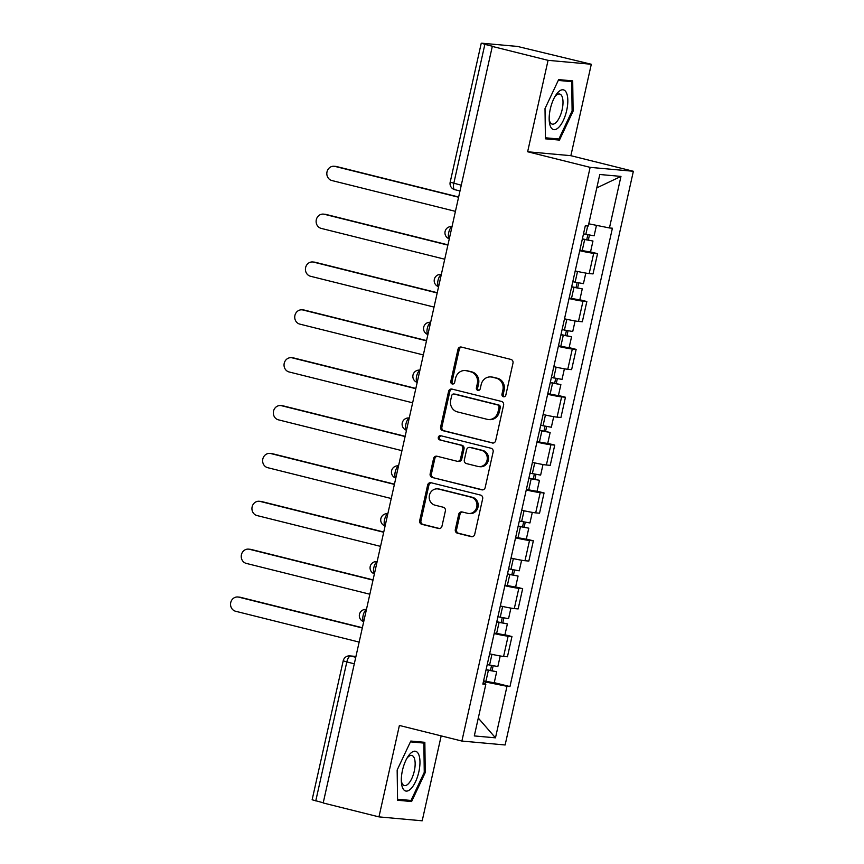 <?xml version="1.0" encoding="UTF-8"?>
<svg xmlns="http://www.w3.org/2000/svg" width="864" height="864" viewBox="0 0 864 864"><rect width="100%" height="100%" fill="white"/><g stroke="black" fill="none" stroke-linecap="round" stroke-linejoin="round"><path stroke-width="1.3" d="M503.431 396.749A2.16 1.976 -84.8 0 0 505.829 395.118L512.989 363.128A3.089 2.83 -84.8 0 0 510.905 359.424L461.387 347.069A3.089 2.83 -84.8 0 0 457.963 349.402L450.814 381.391A2.16 1.976 -84.8 0 0 452.542 384.026A2.16 1.976 -84.8 0 0 454.658 382.352L455.587 378.216A9.893 9.061 -84.8 0 1 465.286 370.559A9.893 9.061 -84.8 0 1 466.549 370.775L470.675 371.801A9.893 9.061 -84.8 0 1 477.317 383.638L476.399 387.774A2.16 1.976 -84.8 0 0 478.127 390.409A2.16 1.976 -84.8 0 0 480.244 388.735L481.172 384.599A9.893 9.061 -84.8 0 1 490.871 376.942A9.893 9.061 -84.8 0 1 492.134 377.158L496.26 378.184A9.893 9.061 -84.8 0 1 502.902 390.02L501.984 394.157A2.16 1.976 -84.8 0 0 503.431 396.749M455.328 529.481A3.089 2.83 -84.8 0 0 457.402 533.185L471.29 536.652A3.089 2.83 -84.8 0 0 474.714 534.319L482.663 498.787A3.089 2.83 -84.8 0 0 480.578 495.094L431.06 482.738A3.089 2.83 -84.8 0 0 427.637 485.06L419.699 520.592A3.089 2.83 -84.8 0 0 421.772 524.297L438.556 528.476A3.089 2.83 -84.8 0 0 441.979 526.154L445.381 510.948A3.089 2.83 -84.8 0 0 443.297 507.244L434.981 505.17A8.273 7.571 -84.8 0 1 429.311 495.85A8.273 7.571 -84.8 0 1 437.53 488.884A8.273 7.571 -84.8 0 1 438.577 489.056L471.182 497.2A8.273 7.571 -84.8 0 1 476.852 506.509A8.273 7.571 -84.8 0 1 468.634 513.486A8.273 7.571 -84.8 0 1 467.575 513.302L462.143 511.952A3.089 2.83 -84.8 0 0 458.719 514.274L455.328 529.481L456.581 529.6A3.089 2.83 -84.8 0 0 458.665 533.293L472.295 536.695M527.634 151.762L570.866 155.682L591.3 64.26L548.068 60.34L527.634 151.762L590.134 167.357L461.894 741.053L399.395 725.458L378.961 816.88L323.19 802.969L492.296 46.429L493.56 46.537L484.866 44.366L453.805 183.341A6.296 2.506 104 0 0 454.799 189.68A6.296 2.506 104 0 0 454.95 189.713M548.068 60.34L492.296 46.429M492.232 442.994A3.089 2.83 -84.8 0 0 495.655 440.672L503.593 405.14A3.089 2.83 -84.8 0 0 501.52 401.436L452.002 389.081A3.089 2.83 -84.8 0 0 448.578 391.403L440.629 426.946A3.089 2.83 -84.8 0 0 442.714 430.639L493.02 443.07M493.128 451.958L485.19 487.501A3.089 2.83 -84.8 0 1 481.756 489.823L432.238 477.468A3.089 2.83 -84.8 0 1 430.164 473.764L433.566 458.557A3.089 2.83 -84.8 0 1 436.99 456.235L457.067 461.246A3.089 2.83 -84.8 0 0 460.49 458.924L462.748 448.837A3.089 2.83 -84.8 0 0 460.674 445.133L439.765 439.916A2.16 1.976 -84.8 0 1 440.435 435.661A2.16 1.976 -84.8 0 1 440.705 435.704L491.054 448.265A3.089 2.83 -84.8 0 1 493.128 451.958M591.3 64.26L517.45 46.429L481.788 43.2L484.866 44.366M570.866 155.682L633.366 171.277L505.127 744.973L461.894 741.053M378.961 816.88L422.194 820.8L441.18 735.89M323.233 802.775L312.131 799.772L343.202 660.798L346.82 661.943L315.76 800.917M575.208 270.94A14.483 0.821 12.6 0 0 589.183 273.564L593.708 253.314A14.483 0.821 -167.4 0 1 579.733 250.7M593.708 253.314L597.553 253.66L590.533 251.91M589.183 273.564L593.017 273.91L597.553 253.66M579.83 299.776L586.85 301.525L583.006 301.169A14.483 0.821 -167.4 0 1 569.041 298.555M564.516 318.805A14.483 0.821 12.6 0 0 578.48 321.419L582.325 321.775L586.85 301.525M569.138 347.63L576.148 349.38L572.314 349.034A14.483 0.821 -167.4 0 1 558.338 346.41M553.813 366.66A14.483 0.821 12.6 0 0 567.778 369.284L571.622 369.63L576.148 349.38M558.436 395.485L565.456 397.246L561.611 396.889A14.483 0.821 -167.4 0 1 547.646 394.276M543.121 414.526A14.483 0.821 12.6 0 0 557.086 417.139L560.93 417.485L565.456 397.246M547.744 443.351L554.753 445.1L550.908 444.755A14.483 0.821 -167.4 0 1 536.944 442.13M532.418 462.38A14.483 0.821 12.6 0 0 546.383 465.005L550.228 465.35L554.753 445.1M537.041 491.206L544.061 492.955L540.216 492.61A14.483 0.821 -167.4 0 1 526.252 489.996M521.726 510.246A14.483 0.821 12.6 0 0 535.691 512.86L539.536 513.205L544.061 492.955M526.338 539.071L533.358 540.821L529.513 540.475A14.483 0.821 -167.4 0 1 515.549 537.851M511.024 558.101A14.483 0.821 12.6 0 0 524.988 560.714L528.833 561.071L533.358 540.821M515.646 586.926L522.666 588.676L518.821 588.33A14.483 0.821 -167.4 0 1 504.857 585.716M500.321 605.956A14.483 0.821 12.6 0 0 514.296 608.58L518.141 608.926L522.666 588.676M504.943 634.781L511.963 636.541L508.118 636.185A14.483 0.821 -167.4 0 1 494.154 633.571M489.629 653.821A14.483 0.821 12.6 0 0 503.593 656.435L507.438 656.78L511.963 636.541M484.996 684.061L485.46 681.988L506.995 686.297L495.472 737.834L474.304 735.923L485.816 684.374L482.857 684.104L585.306 225.763L588.276 226.033L599.789 174.496L620.968 176.407L609.444 227.956L588.773 223.808M506.995 686.297L509.954 686.567L612.403 228.215L609.444 227.956M590.134 167.357L633.366 171.277M559.462 140.087L573.102 111.121L572.702 80.881L558.652 79.607L545.011 108.583L545.422 138.823L559.462 140.087L552.992 138.478M411.61 801.533L425.25 772.556L424.85 742.316L410.8 741.053L397.159 770.018L397.57 800.258L411.61 801.533L405.14 799.913M485.46 681.988L483.44 681.48M494.251 682.646L509.954 686.567M485.816 684.374L483.03 683.316M620.968 176.407L596.797 187.888M478.289 718.081L495.472 737.834M572.108 110.873L573.102 111.121M424.256 772.308L425.25 772.556M504.349 396.738A2.16 1.976 -84.8 0 1 503.237 394.276L504.166 390.139A9.893 9.061 -84.8 0 0 497.513 378.302L496.26 378.184M490.871 376.942L492.134 377.06A9.893 9.061 -84.8 0 1 493.387 377.276L497.513 378.302M465.286 370.559L466.549 370.678A9.893 9.061 -84.8 0 1 467.802 370.894L471.938 371.92A9.893 9.061 -84.8 0 1 478.58 383.756L477.652 387.893A2.16 1.976 -84.8 0 0 478.764 390.355M461.646 347.134A3.089 2.83 -84.8 0 0 459.227 349.51L452.077 381.51A2.16 1.976 -84.8 0 0 453.179 383.972M452.25 389.146A3.089 2.83 -84.8 0 0 449.831 391.522L441.893 427.054A3.089 2.83 -84.8 0 0 443.966 430.758L493.236 443.048M499.003 407.484A2.16 1.976 -84.8 0 0 497.545 404.903L454.086 394.049A2.16 1.976 -84.8 0 0 451.688 395.68L450.706 400.043A9.893 9.061 -84.8 0 0 457.358 411.88L487.069 419.288A9.893 9.061 -84.8 0 0 488.333 419.504A9.893 9.061 -84.8 0 0 498.031 411.858L499.003 407.484L500.267 407.603A2.16 1.976 -84.8 0 0 498.809 405.011L497.545 404.903M454.788 394.114A2.16 1.976 -84.8 0 1 455.339 394.168L498.809 405.011M488.333 419.504L489.596 419.623A9.893 9.061 -84.8 0 0 499.284 411.966L498.031 411.858M500.267 407.603L499.284 411.966M482.76 489.866L432.238 477.468M437.249 456.3A3.089 2.83 -84.8 0 0 434.819 458.676L431.428 473.882A3.089 2.83 -84.8 0 0 433.501 477.576M457.466 461.311L458.73 461.43A3.089 2.83 -84.8 0 0 461.754 459.032L464.011 448.945A3.089 2.83 -84.8 0 0 461.927 445.252L439.765 439.916M441.126 435.812A2.16 1.976 -84.8 0 0 441.029 440.035M477.911 466.441A8.273 7.571 -84.8 0 0 478.969 466.625A8.273 7.571 -84.8 0 0 487.177 459.648A8.273 7.571 -84.8 0 0 481.507 450.338L470.027 447.466A3.089 2.83 -84.8 0 0 466.603 449.798L464.346 459.886A3.089 2.83 -84.8 0 0 466.42 463.579L477.911 466.441M478.969 466.625L480.222 466.744A8.273 7.571 -84.8 0 0 488.441 459.767A8.273 7.571 -84.8 0 0 482.771 450.446L481.507 450.338M469.627 447.401L470.891 447.52A3.089 2.83 -84.8 0 1 471.29 447.584L482.771 450.446M462.402 512.017A3.089 2.83 -84.8 0 0 459.983 514.393L456.581 529.6M468.634 513.486L469.897 513.594A8.273 7.571 -84.8 0 0 478.105 506.628A8.273 7.571 -84.8 0 0 472.446 497.308L471.182 497.2M437.53 488.884L438.782 489.002A8.273 7.571 -84.8 0 1 439.841 489.175L472.446 497.308M431.32 482.803A3.089 2.83 -84.8 0 0 428.9 485.179L420.962 520.711A3.089 2.83 -84.8 0 0 423.036 524.405L439.56 528.53M582.379 238.864L592.963 241.024L590.501 252.061L579.863 250.128M582.336 239.09L592.963 241.024M587.822 234.846L586.71 239.825M458.579 197.24L335.027 166.417A7.247 6.631 -84.8 0 0 334.109 166.266A7.247 6.631 -84.8 0 0 326.916 172.368A7.247 6.631 -84.8 0 0 331.873 180.533L455.425 211.356M583.492 233.874L594.13 235.807L596.462 225.353M334.109 166.266L335.75 166.406A7.247 6.631 95.2 0 1 336.668 166.568L458.644 197.003M589.421 235.17L588.438 239.587M571.687 286.718L582.271 288.878L579.798 299.927L569.16 297.994M571.633 286.945L582.271 288.878M577.13 282.701L576.007 287.68M447.887 245.106L324.335 214.272A7.247 6.631 -84.8 0 0 323.406 214.121A7.247 6.631 -84.8 0 0 316.213 220.223A7.247 6.631 -84.8 0 0 321.181 228.388L444.733 259.222M572.8 281.729L583.438 283.662L585.792 273.089M323.406 214.121L325.048 214.272A7.247 6.631 95.2 0 1 325.976 214.423L447.941 244.858M578.729 283.025L577.735 287.442M560.984 334.584L571.568 336.733L569.106 347.782L558.468 345.848M560.93 334.811L571.568 336.733M566.428 330.556L565.315 335.534M437.184 292.961L313.632 262.138A7.247 6.631 -84.8 0 0 312.714 261.976A7.247 6.631 -84.8 0 0 305.521 268.088A7.247 6.631 -84.8 0 0 310.478 276.253L434.03 307.076M562.097 329.594L572.735 331.517L575.1 320.944M312.714 261.976L314.356 262.127A7.247 6.631 95.2 0 1 315.274 262.289L437.238 292.712M568.026 330.89L567.043 335.308M558.263 92.07A20.466 8.143 104 0 0 555.833 95.126A20.466 8.143 104 0 0 549.288 121.338A20.466 8.143 104 0 0 558.738 127.354A20.466 8.143 104 0 0 567.821 100.386A20.466 8.143 104 0 0 558.263 92.07M549.18 119.405A15.498 6.167 104 0 0 552.193 124.103A15.498 6.167 104 0 0 556.124 122.429A15.498 6.167 104 0 0 562.756 106.164A15.498 6.167 104 0 0 559.688 94.036A15.498 6.167 104 0 0 555.768 95.72A15.498 6.167 104 0 0 554.828 96.768M558.274 80.428L571.709 81.637L572.108 110.948L558.889 139.007L545.4 137.786M566.363 80.309L571.709 81.637M410.411 753.505A20.466 8.143 104 0 0 407.981 756.562A20.466 8.143 104 0 0 401.436 782.773A20.466 8.143 104 0 0 410.886 788.789A20.466 8.143 104 0 0 419.969 761.821A20.466 8.143 104 0 0 410.411 753.505M401.328 780.851A15.498 6.167 104 0 0 404.341 785.549A15.498 6.167 104 0 0 408.272 783.864A15.498 6.167 104 0 0 414.904 767.599A15.498 6.167 104 0 0 411.847 755.482A15.498 6.167 104 0 0 407.916 757.156A15.498 6.167 104 0 0 406.976 758.214M410.422 741.863L423.868 743.083L424.256 772.384L411.037 800.453L397.559 799.232M418.511 741.744L423.868 743.083M550.292 382.439L560.876 384.599L558.403 395.636L547.765 393.714M550.238 382.666L560.876 384.599M555.725 378.421L554.612 383.4M426.492 340.826L302.94 309.992A7.247 6.631 -84.8 0 0 302.011 309.841A7.247 6.631 -84.8 0 0 294.818 315.943A7.247 6.631 -84.8 0 0 299.786 324.108L423.338 354.931M551.405 377.449L562.043 379.382L564.397 368.809M302.011 309.841L303.653 309.982A7.247 6.631 95.2 0 1 304.582 310.144L426.546 340.578M557.323 378.745L556.34 383.162M539.59 430.294L550.174 432.454L547.7 443.502L537.073 441.569M539.536 430.52L550.174 432.454M545.033 426.276L543.92 431.255M415.789 388.681L292.237 357.858A7.247 6.631 -84.8 0 0 291.319 357.696A7.247 6.631 -84.8 0 0 284.126 363.809A7.247 6.631 -84.8 0 0 289.084 371.963L412.636 402.797M540.702 425.304L551.34 427.237L553.705 416.664M291.319 357.696L292.95 357.847A7.247 6.631 95.2 0 1 293.879 357.998L415.843 388.433M546.631 426.611L545.638 431.028M528.898 478.159L539.471 480.319L537.008 491.357L526.37 489.424M528.844 478.386L539.471 480.319M534.33 474.142L533.218 479.12M405.097 436.536L281.545 405.713A7.247 6.631 -84.8 0 0 280.616 405.562A7.247 6.631 -84.8 0 0 273.424 411.664A7.247 6.631 -84.8 0 0 278.392 419.828L401.944 450.652M530.01 473.17L540.637 475.103L543.002 464.519M280.616 405.562L282.258 405.702A7.247 6.631 95.2 0 1 283.176 405.864L405.151 436.298M535.928 474.466L534.946 478.883M518.195 526.014L528.779 528.174L526.306 539.222L515.678 537.289M518.141 526.241L528.779 528.174M523.638 521.996L522.526 526.975M394.394 484.402L270.842 453.568A7.247 6.631 -84.8 0 0 269.924 453.416A7.247 6.631 -84.8 0 0 262.721 459.518A7.247 6.631 -84.8 0 0 267.689 467.683L391.241 498.517M519.307 521.024L529.945 522.958L532.31 512.384M269.924 453.416L271.555 453.568A7.247 6.631 95.2 0 1 272.484 453.719L394.448 484.153M525.236 522.32L524.243 526.738M507.492 573.88L518.076 576.029L515.614 587.077L504.976 585.144M507.449 574.106L518.076 576.029M512.935 569.851L511.823 574.841M383.702 532.256L260.15 501.433A7.247 6.631 -84.8 0 0 259.222 501.271A7.247 6.631 -84.8 0 0 252.029 507.384A7.247 6.631 -84.8 0 0 256.997 515.549L380.549 546.372M508.615 568.89L519.242 570.812L521.608 560.239M259.222 501.271L260.863 501.422A7.247 6.631 95.2 0 1 261.781 501.584L383.756 532.008M514.534 570.186L513.551 574.603M496.8 621.734L507.384 623.894L504.911 634.932L494.284 633.01M496.746 621.961L507.384 623.894M502.243 617.717L501.131 622.696M373 580.122L249.448 549.288A7.247 6.631 -84.8 0 0 248.53 549.137A7.247 6.631 -84.8 0 0 241.326 555.239A7.247 6.631 -84.8 0 0 246.294 563.404L369.846 594.227M497.912 616.745L508.55 618.678L510.916 608.105M248.53 549.137L250.16 549.288A7.247 6.631 95.2 0 1 251.089 549.439L373.054 579.874M503.842 618.041L502.848 622.458M486.097 669.589L496.681 671.749L494.219 682.798L483.581 680.864M486.054 669.816L496.681 671.749M491.54 665.572L490.428 670.55M362.308 627.977L238.756 597.154A7.247 6.631 -84.8 0 0 237.827 596.992A7.247 6.631 -84.8 0 0 230.634 603.104A7.247 6.631 -84.8 0 0 235.602 611.258L359.154 642.092M487.22 664.61L497.848 666.533L500.213 655.96M237.827 596.992L239.468 597.143A7.247 6.631 95.2 0 1 240.386 597.294L362.362 627.728M493.139 665.906L492.156 670.324M355.925 656.5L350.719 656.035A6.296 2.506 104 0 0 346.82 661.943L354.294 663.8M355.752 657.288L350.719 656.035A6.296 5.767 95.2 0 0 349.909 655.895A6.296 6.296 0 0 0 343.202 660.798M514.296 608.58L518.821 588.33M524.988 560.714L529.513 540.475M535.691 512.86L540.216 492.61M546.383 465.005L550.908 444.755M557.086 417.139L561.611 396.889M567.778 369.284L572.314 349.034M578.48 321.419L583.006 301.169M503.593 656.435L508.118 636.185M451.969 226.811A6.296 2.506 104 0 0 448.708 232.6A6.296 2.506 104 0 0 449.312 238.745M451.796 226.562A6.296 5.767 95.2 0 1 452.023 226.584L451.796 226.562A6.296 6.296 0 0 0 449.291 238.82M441.277 274.676A6.296 2.506 104 0 0 438.016 280.465A6.296 2.506 104 0 0 438.61 286.6M430.574 322.531A6.296 2.506 104 0 0 427.313 328.32A6.296 2.506 104 0 0 427.907 334.465M419.882 370.397A6.296 2.506 104 0 0 416.621 376.186A6.296 2.506 104 0 0 417.215 382.32M409.18 418.252A6.296 2.506 104 0 0 405.918 424.04A6.296 2.506 104 0 0 406.512 430.186M398.488 466.106A6.296 2.506 104 0 0 395.226 471.895A6.296 2.506 104 0 0 395.82 478.04M387.785 513.972A6.296 2.506 104 0 0 384.523 519.761A6.296 2.506 104 0 0 385.117 525.895M377.093 561.827A6.296 2.506 104 0 0 373.831 567.616A6.296 2.506 104 0 0 374.425 573.761M366.39 609.692A6.296 2.506 104 0 0 363.128 615.481A6.296 2.506 104 0 0 363.722 621.616M441.104 274.417A6.296 5.767 95.2 0 1 441.331 274.45L441.104 274.417A6.296 6.296 0 0 0 438.588 286.686M430.402 322.283A6.296 5.767 95.2 0 1 430.628 322.304L430.402 322.283A6.296 6.296 0 0 0 427.896 334.541M419.71 370.138A6.296 5.767 95.2 0 1 419.936 370.159L419.71 370.138A6.296 6.296 0 0 0 417.193 382.396M409.007 417.992A6.296 5.767 95.2 0 1 409.234 418.025L409.007 417.992A6.296 6.296 0 0 0 406.501 430.261M398.315 465.858A6.296 5.767 95.2 0 1 398.542 465.88L398.315 465.858A6.296 6.296 0 0 0 395.798 478.116M387.612 513.713A6.296 5.767 95.2 0 1 387.839 513.745L387.612 513.713A6.296 6.296 0 0 0 385.106 525.982M376.92 561.578A6.296 5.767 95.2 0 1 377.136 561.6L376.92 561.578A6.296 6.296 0 0 0 374.404 573.836M366.217 609.433A6.296 5.767 95.2 0 1 366.444 609.455L366.217 609.433A6.296 6.296 0 0 0 363.712 621.702M461.279 185.209L450.176 182.196A6.296 6.296 0 0 0 454.799 189.68L459.983 190.976M504.166 390.139L502.902 390.02M493.387 377.276L492.134 377.158M477.652 387.893L476.399 387.774M478.58 383.756L477.317 383.638M471.938 371.92L470.675 371.801M467.802 370.894L466.549 370.775M452.077 381.51L450.814 381.391M459.227 349.51L457.963 349.402M503.237 394.276L501.984 394.157M443.966 430.758L442.714 430.639M441.893 427.054L440.629 426.946M449.831 391.522L448.578 391.403M455.339 394.168L454.086 394.049M482.555 489.888L481.756 489.823M431.428 473.882L430.164 473.764M434.819 458.676L433.566 458.557M461.754 459.032L460.49 458.924M464.011 448.945L462.748 448.837M461.927 445.252L460.674 445.133M471.29 447.584L470.027 447.466M459.983 514.393L458.719 514.274M439.841 489.175L438.577 489.056M439.355 528.552L438.556 528.476M423.036 524.405L421.772 524.297M420.962 520.711L419.699 520.592M428.9 485.179L427.637 485.06M472.09 536.717L471.29 536.652M458.665 533.293L457.402 533.185M584.658 239.62L582.185 250.657M587.704 225.979L585.824 234.403M336.668 166.568L335.027 166.417M573.955 287.474L571.482 298.523M577.53 271.458L575.122 282.258M325.976 214.423L324.335 214.272M563.263 335.329L560.79 346.378M566.838 319.324L564.419 330.124M315.274 262.289L313.632 262.138M552.56 383.195L550.087 394.243M556.135 367.178L553.727 377.978M304.582 310.144L302.94 309.992M541.858 431.05L539.395 442.098M545.443 415.044L543.024 425.833M293.879 357.998L292.237 357.858M531.166 478.915L528.692 489.953M534.74 462.899L532.332 473.699M283.176 405.864L281.545 405.713M520.463 526.77L518 537.818M524.048 510.754L521.629 521.554M272.484 453.719L270.842 453.568M509.771 574.636L507.298 585.673M513.346 558.619L510.937 569.419M261.781 501.584L260.15 501.433M499.068 622.49L496.606 633.539M502.654 606.474L500.234 617.274M251.089 549.439L249.448 549.288M488.376 670.345L485.903 681.394M491.951 654.34L489.542 665.129M240.386 597.294L238.756 597.154M349.909 655.895L355.946 656.446M450.176 182.196L481.248 43.222M455.069 394.124L453.805 394.006"/></g></svg>

